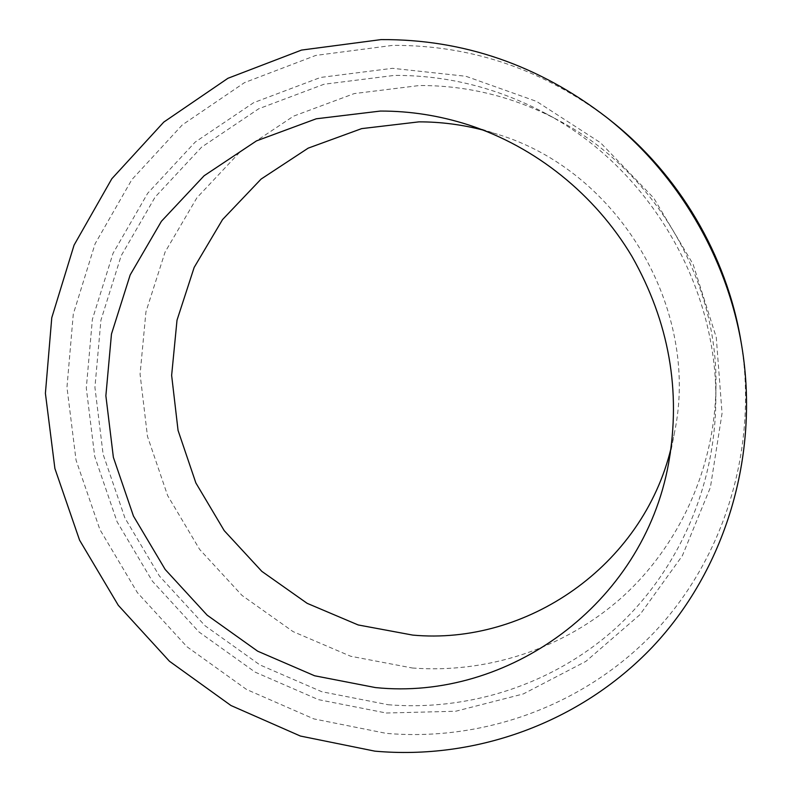 <?xml version="1.0" encoding="UTF-8"?>
<svg xmlns="http://www.w3.org/2000/svg" width="792" height="792" viewBox="0 0 792 792"><rect width="100%" height="100%" fill="white"/><g stroke="black" fill="none" stroke-linecap="round" stroke-linejoin="round"><path stroke-width="0.59" stroke-dasharray="3.96 2.97" d="M610.781 120.691C545.015 70.072 472.339 44.966 392.753 45.372L315.84 55.41L244.55 82.596L182.309 124.898L131.838 179.645L95.09 243.807L73.29 314.127L66.964 387.308L76.042 460.142L99.881 529.531L137.372 592.614L186.932 646.717L246.579 689.486L313.889 718.908L386.08 733.342C483.239 741.767 584.268 705.85 654.578 631.986C724.383 557.885 758.746 447.797 740.847 340.619M388.06 704.722C468.339 711.275 551.272 685.149 613.721 630.006C675.734 574.517 714.513 490.99 715.78 402.821C718.245 285.278 648.391 167.161 544.203 112.692C496.475 87.556 446.49 75.131 394.267 75.418L324.007 84.249L258.727 108.771L201.594 147.163L155.123 197.079L121.176 255.737L100.93 320.176L94.921 387.357L103.118 454.281L124.968 518.077L159.42 576.051L205.019 625.72L259.895 664.904L321.78 691.723L388.06 704.722M386.278 713.018L455.647 711.256L523.314 693.941L585.872 661.379L639.946 614.651L682.357 555.736L710.394 487.417L722.057 413.266L716.275 337.402L693.089 264.211L653.727 198.03L600.494 142.728L536.62 101.435L465.924 76.279L392.535 68.31L320.532 77.448L253.688 102.653L195.218 142.065L147.708 193.238L113.038 253.331L92.387 319.315L86.298 388.08L94.733 456.558L117.107 521.829L152.361 581.15L199.01 631.996L255.133 672.131L318.443 699.643L386.278 713.018M412.335 668.002C486.981 673.675 563.914 648.935 621.68 597.574C679.061 545.906 714.78 468.587 715.948 387.268C718.196 278.863 653.984 170.29 557.914 120.037C513.899 96.852 467.716 85.348 419.374 85.526L354.252 93.585L293.604 116.127L240.372 151.569L196.941 197.723L165.083 252.064L145.946 311.83L140.075 374.19L147.47 436.352L167.637 495.594L199.624 549.391L242.025 595.426L293.089 631.62L350.688 656.261L412.335 668.002M671.141 447.817L674.309 433.491C700.88 309.395 618.889 170.755 497.346 134.244L483.268 130.126M715.78 402.821L715.948 387.268M544.203 112.692L557.914 120.037M668.626 463.172L674.309 433.491M468.597 124.928L497.346 134.244"/><path stroke-width="1.19" d="M741.688 345.599L740.847 340.619C726.531 255.044 678.883 174.458 610.781 120.691L606.83 117.553C538.629 65.083 463.37 39.105 381.051 39.6L301.544 50.074L227.947 78.279L163.776 122.097L111.82 178.754L74.082 245.094L51.767 317.74L45.401 393.327L54.896 468.517L79.576 540.174L118.295 605.316L169.439 661.241L230.957 705.514L300.396 736.045L374.883 751.153C475.141 760.122 579.546 723.353 652.321 647.133C724.581 570.676 760.251 456.717 741.688 345.599C726.858 256.885 677.417 173.29 606.83 117.553M380.427 111.058L316.246 118.79L256.509 140.877L204.118 175.755L161.419 221.285L130.165 274.953L111.464 334.056L105.871 395.782L113.375 457.36L133.462 516.087L165.181 569.468L207.177 615.186L257.677 651.192L314.582 675.764L375.438 687.575C507.197 701.237 643.223 604.989 668.626 463.172C681.278 390.931 669.082 322.057 632.036 256.549C595.01 194.367 535.471 146.797 468.597 124.928C439.61 115.622 410.226 110.999 380.427 111.058M483.268 130.126C462.013 124.601 440.57 121.839 418.938 121.859L361.667 128.621L308.177 148.144L261.093 179.081L222.552 219.572L194.169 267.419L177.012 320.186L171.636 375.368L178.061 430.432L195.871 482.952L224.215 530.63L261.835 571.369L307.138 603.326L358.182 624.957L412.741 635.095C526.106 645.579 642.668 566.528 671.141 447.817"/></g></svg>
